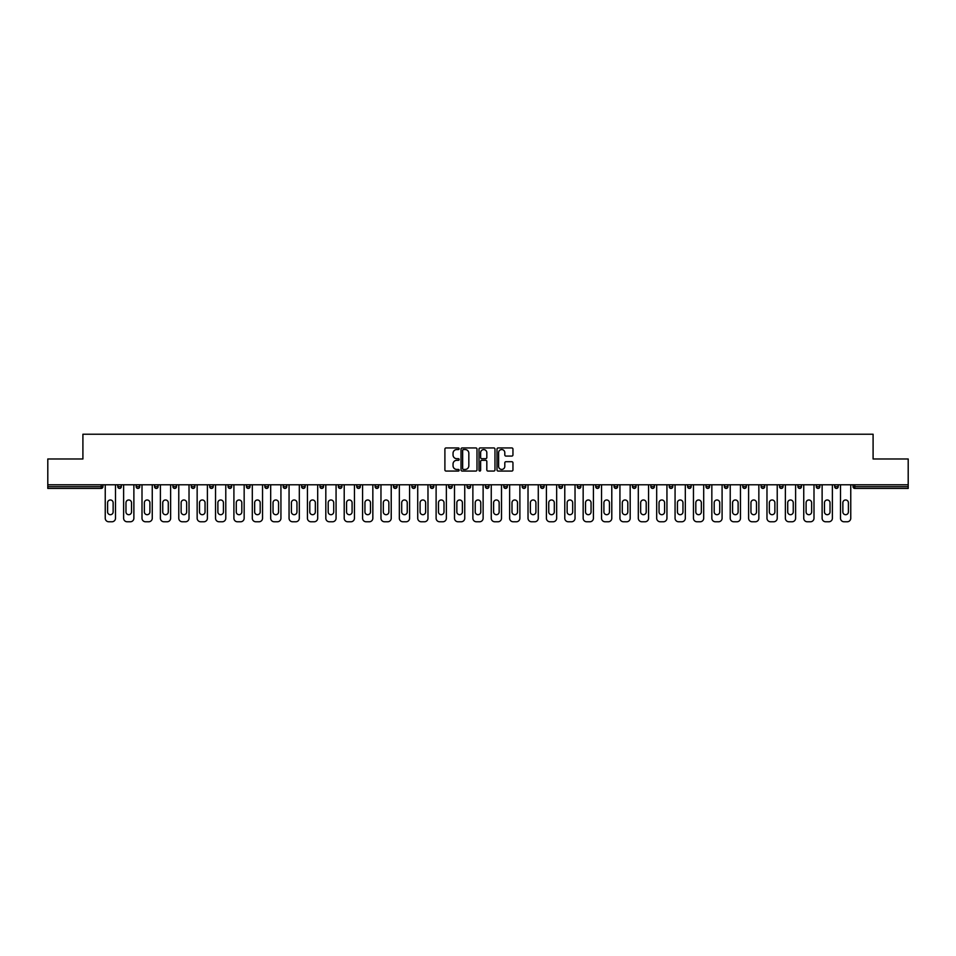 <?xml version="1.0" encoding="UTF-8"?>
<svg xmlns="http://www.w3.org/2000/svg" width="956" height="956" viewBox="0 0 956 956"><rect width="100%" height="100%" fill="white"/><g stroke="black" fill="none" stroke-linecap="round" stroke-linejoin="round"><path stroke-width="1.43" d="M459.143 448.746A0.813 0.813 0 0 0 458.342 447.934L446.046 447.934A1.159 1.159 0 0 0 444.899 449.093L444.899 469.91A1.159 1.159 0 0 0 446.046 471.069L458.342 471.069A0.813 0.813 0 0 0 459.143 470.256A0.813 0.813 0 0 0 458.342 469.444L456.753 469.444A3.705 3.705 0 0 1 453.048 465.751L453.048 464.007A3.705 3.705 0 0 1 456.753 460.314L458.342 460.314A0.813 0.813 0 0 0 459.143 459.501A0.813 0.813 0 0 0 458.342 458.689L456.753 458.689A3.705 3.705 0 0 1 453.048 454.984L453.048 453.252A3.705 3.705 0 0 1 456.753 449.559L458.342 449.559A0.813 0.813 0 0 0 459.143 448.746M511.807 456.084A1.159 1.159 0 0 0 512.954 454.937L512.954 449.093A1.159 1.159 0 0 0 511.807 447.934L498.148 447.934A1.159 1.159 0 0 0 497 449.093L497 469.91A1.159 1.159 0 0 0 498.148 471.069L511.807 471.069A1.159 1.159 0 0 0 512.954 469.91L512.954 462.859A1.159 1.159 0 0 0 511.807 461.7L505.963 461.7A1.159 1.159 0 0 0 504.804 462.859L504.804 466.349A3.095 3.095 0 0 1 501.709 469.444A3.095 3.095 0 0 1 498.614 466.349L498.614 452.642A3.095 3.095 0 0 1 501.709 449.559A3.095 3.095 0 0 1 504.804 452.642L504.804 454.937A1.159 1.159 0 0 0 505.963 456.084L511.807 456.084M47.8 484.776L47.8 458.976L82.909 458.976L82.909 434.227L873.091 434.227L873.091 458.976L908.2 458.976L908.2 484.776L47.8 484.776L47.8 486.664L101.181 486.664L101.181 484.776M476.984 449.093A1.159 1.159 0 0 0 475.837 447.934L462.178 447.934A1.159 1.159 0 0 0 461.031 449.093L461.031 469.91A1.159 1.159 0 0 0 462.178 471.069L475.837 471.069A1.159 1.159 0 0 0 476.984 469.91L476.984 449.093M480.163 447.934L493.822 447.934A1.159 1.159 0 0 1 494.969 449.093L494.969 469.91A1.159 1.159 0 0 1 493.822 471.069L487.978 471.069A1.159 1.159 0 0 1 486.819 469.91L486.819 461.461A1.159 1.159 0 0 0 485.66 460.314L481.788 460.314A1.159 1.159 0 0 0 480.629 461.461L480.629 470.256A0.813 0.813 0 0 1 479.816 471.069A0.813 0.813 0 0 1 479.016 470.256L479.016 449.093A1.159 1.159 0 0 1 480.163 447.934M102.949 484.776L102.949 486.664A1.769 1.769 0 0 1 101.181 488.432L47.8 488.432L47.8 486.664M908.2 484.776L908.2 488.432L854.819 488.432A1.769 1.769 0 0 1 853.051 486.664L853.051 484.776M121.328 484.776L121.328 486.664L117.791 486.664A1.769 1.769 0 0 0 119.56 488.432A1.769 1.769 0 0 1 117.791 486.664L117.791 484.776M101.181 488.432A1.769 1.769 0 0 0 102.949 486.664A1.769 1.769 0 0 1 101.181 488.432L101.181 486.664L102.949 486.664M136.17 484.776L136.17 486.664L136.17 484.776M139.707 484.776L139.707 486.664L139.707 484.776M158.087 484.776L158.087 486.664L154.549 486.664A1.769 1.769 0 0 0 156.318 488.432A1.769 1.769 0 0 1 154.549 486.664L154.549 484.776M172.94 484.776L172.94 486.664L172.94 484.776M176.466 484.776L176.466 486.664A1.769 1.769 0 0 1 174.709 488.432A1.769 1.769 0 0 1 172.94 486.664A1.769 1.769 0 0 0 174.709 488.432A1.769 1.769 0 0 0 176.466 486.664A1.769 1.769 0 0 1 174.709 488.432A1.769 1.769 0 0 1 172.94 486.664L176.466 486.664M191.32 486.664A1.769 1.769 0 0 0 193.088 488.432A1.769 1.769 0 0 0 194.857 486.664A1.769 1.769 0 0 1 193.088 488.432A1.769 1.769 0 0 0 194.857 486.664L194.857 484.776L194.857 486.664L191.32 486.664A1.769 1.769 0 0 0 193.088 488.432A1.769 1.769 0 0 1 191.32 486.664L191.32 484.776M213.236 484.776L213.236 486.664A1.769 1.769 0 0 1 211.467 488.432A1.769 1.769 0 0 1 209.699 486.664L209.699 484.776M229.846 488.432A1.769 1.769 0 0 0 231.615 486.664L231.615 484.776L231.615 486.664A1.769 1.769 0 0 1 229.846 488.432A1.769 1.769 0 0 1 228.078 486.664L228.078 484.776M249.994 484.776L249.994 486.664A1.769 1.769 0 0 1 248.225 488.432A1.769 1.769 0 0 1 246.457 486.664L246.457 484.776M268.385 484.776L268.385 486.664A1.769 1.769 0 0 1 266.616 488.432A1.769 1.769 0 0 1 264.848 486.664L264.848 484.776M284.996 488.432A1.769 1.769 0 0 0 286.764 486.664L286.764 484.776L286.764 486.664A1.769 1.769 0 0 1 284.996 488.432A1.769 1.769 0 0 1 283.227 486.664L283.227 484.776M305.143 484.776L305.143 486.664A1.769 1.769 0 0 1 303.375 488.432A1.769 1.769 0 0 1 301.606 486.664L301.606 484.776M323.522 484.776L323.522 486.664A1.769 1.769 0 0 1 321.754 488.432A1.769 1.769 0 0 1 319.985 486.664L319.985 484.776M341.901 484.776L341.901 486.664L338.376 486.664A1.769 1.769 0 0 0 340.133 488.432A1.769 1.769 0 0 1 338.376 486.664L338.376 484.776M360.293 484.776L360.293 486.664A1.769 1.769 0 0 1 358.524 488.432A1.769 1.769 0 0 1 356.755 486.664L356.755 484.776M378.672 484.776L378.672 486.664A1.769 1.769 0 0 1 376.903 488.432A1.769 1.769 0 0 1 375.134 486.664L375.134 484.776M397.051 484.776L397.051 486.664A1.769 1.769 0 0 1 395.282 488.432A1.769 1.769 0 0 1 393.514 486.664L393.514 484.776M413.661 488.432A1.769 1.769 0 0 0 415.43 486.664L415.43 484.776L415.43 486.664A1.769 1.769 0 0 1 413.661 488.432A1.769 1.769 0 0 1 411.893 486.664L411.893 484.776M433.809 484.776L433.809 486.664A1.769 1.769 0 0 1 432.04 488.432A1.769 1.769 0 0 1 430.284 486.664L430.284 484.776M452.2 484.776L452.2 486.664A1.769 1.769 0 0 1 450.431 488.432A1.769 1.769 0 0 1 448.663 486.664L448.663 484.776M467.042 484.776L467.042 486.664L467.042 484.776M470.579 484.776L470.579 486.664A1.769 1.769 0 0 1 468.81 488.432A1.769 1.769 0 0 1 467.042 486.664L470.579 486.664A1.769 1.769 0 0 1 468.81 488.432M485.421 484.776L485.421 486.664L485.421 484.776M488.958 484.776L488.958 486.664A1.769 1.769 0 0 1 487.19 488.432A1.769 1.769 0 0 1 485.421 486.664L488.958 486.664A1.769 1.769 0 0 1 487.19 488.432M503.8 484.776L503.8 486.664L503.8 484.776M507.337 484.776L507.337 486.664L507.337 484.776M522.191 484.776L522.191 486.664L522.191 484.776M525.716 484.776L525.716 486.664L525.716 484.776M544.107 484.776L544.107 486.664A1.769 1.769 0 0 1 542.339 488.432A1.769 1.769 0 0 1 540.57 486.664L540.57 484.776M562.486 484.776L562.486 486.664L558.949 486.664A1.769 1.769 0 0 0 560.718 488.432A1.769 1.769 0 0 1 558.949 486.664L558.949 484.776M580.866 484.776L580.866 486.664A1.769 1.769 0 0 1 579.097 488.432A1.769 1.769 0 0 1 577.328 486.664L577.328 484.776M595.707 484.776L595.707 486.664L595.707 484.776M599.245 484.776L599.245 486.664L599.245 484.776M617.624 484.776L617.624 486.664A1.769 1.769 0 0 1 615.867 488.432A1.769 1.769 0 0 1 614.099 486.664L614.099 484.776M636.015 484.776L636.015 486.664L632.478 486.664A1.769 1.769 0 0 0 634.246 488.432A1.769 1.769 0 0 1 632.478 486.664L632.478 484.776M654.394 484.776L654.394 486.664A1.769 1.769 0 0 1 652.625 488.432A1.769 1.769 0 0 1 650.857 486.664L650.857 484.776M672.773 484.776L672.773 486.664L669.236 486.664A1.769 1.769 0 0 0 671.004 488.432A1.769 1.769 0 0 1 669.236 486.664L669.236 484.776M691.152 484.776L691.152 486.664A1.769 1.769 0 0 1 689.384 488.432A1.769 1.769 0 0 1 687.615 486.664L687.615 484.776M709.543 484.776L709.543 486.664L706.006 486.664A1.769 1.769 0 0 0 707.775 488.432A1.769 1.769 0 0 1 706.006 486.664L706.006 484.776M727.922 484.776L727.922 486.664A1.769 1.769 0 0 1 726.154 488.432A1.769 1.769 0 0 1 724.385 486.664L724.385 484.776M746.301 484.776L746.301 486.664L742.764 486.664A1.769 1.769 0 0 0 744.533 488.432A1.769 1.769 0 0 1 742.764 486.664L742.764 484.776M764.681 484.776L764.681 486.664L761.143 486.664A1.769 1.769 0 0 0 762.912 488.432A1.769 1.769 0 0 1 761.143 486.664L761.143 484.776M783.06 484.776L783.06 486.664L779.534 486.664A1.769 1.769 0 0 0 781.291 488.432A1.769 1.769 0 0 1 779.534 486.664L779.534 484.776M801.451 484.776L801.451 486.664A1.769 1.769 0 0 1 799.682 488.432A1.769 1.769 0 0 1 797.913 486.664L797.913 484.776M819.83 484.776L819.83 486.664A1.769 1.769 0 0 1 818.061 488.432A1.769 1.769 0 0 1 816.293 486.664L816.293 484.776M838.209 484.776L838.209 486.664A1.769 1.769 0 0 1 836.44 488.432A1.769 1.769 0 0 1 834.672 486.664L834.672 484.776M121.328 486.664A1.769 1.769 0 0 1 119.56 488.432A1.769 1.769 0 0 0 121.328 486.664A1.769 1.769 0 0 1 119.56 488.432A1.769 1.769 0 0 1 117.791 486.664M137.939 488.432A1.769 1.769 0 0 1 136.17 486.664A1.769 1.769 0 0 0 137.939 488.432A1.769 1.769 0 0 0 139.707 486.664A1.769 1.769 0 0 1 137.939 488.432A1.769 1.769 0 0 1 136.17 486.664L139.707 486.664A1.769 1.769 0 0 1 137.939 488.432M158.087 486.664A1.769 1.769 0 0 1 156.318 488.432A1.769 1.769 0 0 0 158.087 486.664A1.769 1.769 0 0 1 156.318 488.432A1.769 1.769 0 0 1 154.549 486.664M340.133 488.432A1.769 1.769 0 0 0 341.901 486.664A1.769 1.769 0 0 1 340.133 488.432A1.769 1.769 0 0 1 338.376 486.664M505.569 488.432A1.769 1.769 0 0 1 503.8 486.664A1.769 1.769 0 0 0 505.569 488.432A1.769 1.769 0 0 0 507.337 486.664A1.769 1.769 0 0 1 505.569 488.432A1.769 1.769 0 0 1 503.8 486.664L507.337 486.664M523.96 488.432A1.769 1.769 0 0 1 522.191 486.664A1.769 1.769 0 0 0 523.96 488.432A1.769 1.769 0 0 0 525.716 486.664A1.769 1.769 0 0 1 523.96 488.432A1.769 1.769 0 0 1 522.191 486.664L525.716 486.664A1.769 1.769 0 0 1 523.96 488.432M562.486 486.664A1.769 1.769 0 0 1 560.718 488.432A1.769 1.769 0 0 0 562.486 486.664A1.769 1.769 0 0 1 560.718 488.432A1.769 1.769 0 0 1 558.949 486.664M597.476 488.432A1.769 1.769 0 0 1 595.707 486.664A1.769 1.769 0 0 0 597.476 488.432A1.769 1.769 0 0 0 599.245 486.664A1.769 1.769 0 0 1 597.476 488.432A1.769 1.769 0 0 1 595.707 486.664L599.245 486.664M634.246 488.432A1.769 1.769 0 0 0 636.015 486.664A1.769 1.769 0 0 1 634.246 488.432A1.769 1.769 0 0 1 632.478 486.664M672.773 486.664A1.769 1.769 0 0 1 671.004 488.432A1.769 1.769 0 0 0 672.773 486.664A1.769 1.769 0 0 1 671.004 488.432A1.769 1.769 0 0 1 669.236 486.664M707.775 488.432A1.769 1.769 0 0 0 709.543 486.664A1.769 1.769 0 0 1 707.775 488.432A1.769 1.769 0 0 1 706.006 486.664M726.154 488.432A1.769 1.769 0 0 0 727.922 486.664A1.769 1.769 0 0 1 726.154 488.432M744.533 488.432A1.769 1.769 0 0 0 746.301 486.664A1.769 1.769 0 0 1 744.533 488.432A1.769 1.769 0 0 1 742.764 486.664M762.912 488.432A1.769 1.769 0 0 0 764.681 486.664A1.769 1.769 0 0 1 762.912 488.432A1.769 1.769 0 0 1 761.143 486.664M781.291 488.432A1.769 1.769 0 0 0 783.06 486.664A1.769 1.769 0 0 1 781.291 488.432A1.769 1.769 0 0 1 779.534 486.664M836.44 488.432A1.769 1.769 0 0 0 838.209 486.664A1.769 1.769 0 0 1 836.44 488.432M854.819 484.776L854.819 488.432A1.769 1.769 0 0 1 853.051 486.664L908.2 486.664M463.457 449.559A0.813 0.813 0 0 0 462.644 450.36L462.644 468.643A0.813 0.813 0 0 0 463.457 469.444L465.13 469.444A3.705 3.705 0 0 0 468.834 465.751L468.834 453.252A3.705 3.705 0 0 0 465.13 449.559L463.457 449.559M486.819 452.702A3.095 3.095 0 0 0 483.724 449.607A3.095 3.095 0 0 0 480.629 452.702L480.629 457.53A1.159 1.159 0 0 0 481.788 458.689L485.66 458.689A1.159 1.159 0 0 0 486.819 457.53L486.819 452.702M115.497 484.776L115.497 518.236A3.537 3.537 0 0 1 111.96 521.773L108.781 521.773A3.537 3.537 0 0 1 105.244 518.236L105.244 484.776M107.598 502.748A2.772 2.772 0 0 1 110.37 499.976A2.772 2.772 0 0 1 113.143 502.748L113.143 511.938A2.772 2.772 0 0 1 110.37 514.698A2.772 2.772 0 0 1 107.598 511.938L107.598 502.748M133.876 484.776L133.876 518.236A3.537 3.537 0 0 1 130.339 521.773L127.16 521.773A3.537 3.537 0 0 1 123.623 518.236L123.623 484.776M125.977 502.748A2.772 2.772 0 0 1 128.749 499.976A2.772 2.772 0 0 1 131.522 502.748L131.522 511.938A2.772 2.772 0 0 1 128.749 514.698A2.772 2.772 0 0 1 125.977 511.938L125.977 502.748M152.255 484.776L152.255 518.236A3.537 3.537 0 0 1 148.718 521.773L145.539 521.773A3.537 3.537 0 0 1 142.002 518.236L142.002 484.776M144.368 502.748A2.772 2.772 0 0 1 147.128 499.976A2.772 2.772 0 0 1 149.901 502.748L149.901 511.938A2.772 2.772 0 0 1 147.128 514.698A2.772 2.772 0 0 1 144.368 511.938L144.368 502.748M170.634 484.776L170.634 518.236A3.537 3.537 0 0 1 167.109 521.773L163.918 521.773A3.537 3.537 0 0 1 160.393 518.236L160.393 484.776M162.747 502.748A2.772 2.772 0 0 1 165.508 499.976A2.772 2.772 0 0 1 168.28 502.748L168.28 511.938A2.772 2.772 0 0 1 165.508 514.698A2.772 2.772 0 0 1 162.747 511.938L162.747 502.748M189.025 484.776L189.025 518.236A3.537 3.537 0 0 1 185.488 521.773L182.309 521.773A3.537 3.537 0 0 1 178.772 518.236L178.772 484.776M181.126 502.748A2.772 2.772 0 0 1 183.899 499.976A2.772 2.772 0 0 1 186.659 502.748L186.659 511.938A2.772 2.772 0 0 1 183.899 514.698A2.772 2.772 0 0 1 181.126 511.938L181.126 502.748M207.404 484.776L207.404 518.236A3.537 3.537 0 0 1 203.867 521.773L200.688 521.773A3.537 3.537 0 0 1 197.151 518.236L197.151 484.776M199.505 502.748A2.772 2.772 0 0 1 202.278 499.976A2.772 2.772 0 0 1 205.05 502.748L205.05 511.938A2.772 2.772 0 0 1 202.278 514.698A2.772 2.772 0 0 1 199.505 511.938L199.505 502.748M225.783 484.776L225.783 518.236A3.537 3.537 0 0 1 222.246 521.773L219.067 521.773A3.537 3.537 0 0 1 215.53 518.236L215.53 484.776M217.884 502.748A2.772 2.772 0 0 1 220.657 499.976A2.772 2.772 0 0 1 223.429 502.748L223.429 511.938A2.772 2.772 0 0 1 220.657 514.698A2.772 2.772 0 0 1 217.884 511.938L217.884 502.748M244.162 484.776L244.162 518.236A3.537 3.537 0 0 1 240.625 521.773L237.446 521.773A3.537 3.537 0 0 1 233.909 518.236L233.909 484.776M236.275 502.748A2.772 2.772 0 0 1 239.036 499.976A2.772 2.772 0 0 1 241.808 502.748L241.808 511.938A2.772 2.772 0 0 1 239.036 514.698A2.772 2.772 0 0 1 236.275 511.938L236.275 502.748M262.541 484.776L262.541 518.236A3.537 3.537 0 0 1 259.016 521.773L255.826 521.773A3.537 3.537 0 0 1 252.3 518.236L252.3 484.776M254.655 502.748A2.772 2.772 0 0 1 257.415 499.976A2.772 2.772 0 0 1 260.187 502.748L260.187 511.938A2.772 2.772 0 0 1 257.415 514.698A2.772 2.772 0 0 1 254.655 511.938L254.655 502.748M280.933 484.776L280.933 518.236A3.537 3.537 0 0 1 277.395 521.773L274.217 521.773A3.537 3.537 0 0 1 270.679 518.236L270.679 484.776M273.034 502.748A2.772 2.772 0 0 1 275.806 499.976A2.772 2.772 0 0 1 278.566 502.748L278.566 511.938A2.772 2.772 0 0 1 275.806 514.698A2.772 2.772 0 0 1 273.034 511.938L273.034 502.748M299.312 484.776L299.312 518.236A3.537 3.537 0 0 1 295.774 521.773L292.596 521.773A3.537 3.537 0 0 1 289.059 518.236L289.059 484.776M291.413 502.748A2.772 2.772 0 0 1 294.185 499.976A2.772 2.772 0 0 1 296.958 502.748L296.958 511.938A2.772 2.772 0 0 1 294.185 514.698A2.772 2.772 0 0 1 291.413 511.938L291.413 502.748M317.691 484.776L317.691 518.236A3.537 3.537 0 0 1 314.154 521.773L310.975 521.773A3.537 3.537 0 0 1 307.438 518.236L307.438 484.776M309.792 502.748A2.772 2.772 0 0 1 312.564 499.976A2.772 2.772 0 0 1 315.337 502.748L315.337 511.938A2.772 2.772 0 0 1 312.564 514.698A2.772 2.772 0 0 1 309.792 511.938L309.792 502.748M336.07 484.776L336.07 518.236A3.537 3.537 0 0 1 332.533 521.773L329.354 521.773A3.537 3.537 0 0 1 325.817 518.236L325.817 484.776M328.183 502.748A2.772 2.772 0 0 1 330.943 499.976A2.772 2.772 0 0 1 333.716 502.748L333.716 511.938A2.772 2.772 0 0 1 330.943 514.698A2.772 2.772 0 0 1 328.183 511.938L328.183 502.748M354.449 484.776L354.449 518.236A3.537 3.537 0 0 1 350.924 521.773L347.733 521.773A3.537 3.537 0 0 1 344.208 518.236L344.208 484.776M346.562 502.748A2.772 2.772 0 0 1 349.334 499.976A2.772 2.772 0 0 1 352.095 502.748L352.095 511.938A2.772 2.772 0 0 1 349.334 514.698A2.772 2.772 0 0 1 346.562 511.938L346.562 502.748M372.84 484.776L372.84 518.236A3.537 3.537 0 0 1 369.303 521.773L366.124 521.773A3.537 3.537 0 0 1 362.587 518.236L362.587 484.776M364.941 502.748A2.772 2.772 0 0 1 367.713 499.976A2.772 2.772 0 0 1 370.474 502.748L370.474 511.938A2.772 2.772 0 0 1 367.713 514.698A2.772 2.772 0 0 1 364.941 511.938L364.941 502.748M391.219 484.776L391.219 518.236A3.537 3.537 0 0 1 387.682 521.773L384.503 521.773A3.537 3.537 0 0 1 380.966 518.236L380.966 484.776M383.32 502.748A2.772 2.772 0 0 1 386.093 499.976A2.772 2.772 0 0 1 388.865 502.748L388.865 511.938A2.772 2.772 0 0 1 386.093 514.698A2.772 2.772 0 0 1 383.32 511.938L383.32 502.748M409.598 484.776L409.598 518.236A3.537 3.537 0 0 1 406.061 521.773L402.882 521.773A3.537 3.537 0 0 1 399.345 518.236L399.345 484.776M401.699 502.748A2.772 2.772 0 0 1 404.472 499.976A2.772 2.772 0 0 1 407.244 502.748L407.244 511.938A2.772 2.772 0 0 1 404.472 514.698A2.772 2.772 0 0 1 401.699 511.938L401.699 502.748M427.977 484.776L427.977 518.236A3.537 3.537 0 0 1 424.44 521.773L421.261 521.773A3.537 3.537 0 0 1 417.724 518.236L417.724 484.776M420.09 502.748A2.772 2.772 0 0 1 422.851 499.976A2.772 2.772 0 0 1 425.623 502.748L425.623 511.938A2.772 2.772 0 0 1 422.851 514.698A2.772 2.772 0 0 1 420.09 511.938L420.09 502.748M446.368 484.776L446.368 518.236A3.537 3.537 0 0 1 442.831 521.773L439.64 521.773A3.537 3.537 0 0 1 436.115 518.236L436.115 484.776M438.469 502.748A2.772 2.772 0 0 1 441.242 499.976A2.772 2.772 0 0 1 444.002 502.748L444.002 511.938A2.772 2.772 0 0 1 441.242 514.698A2.772 2.772 0 0 1 438.469 511.938L438.469 502.748M464.747 484.776L464.747 518.236A3.537 3.537 0 0 1 461.21 521.773L458.032 521.773A3.537 3.537 0 0 1 454.494 518.236L454.494 484.776M456.849 502.748A2.772 2.772 0 0 1 459.621 499.976A2.772 2.772 0 0 1 462.393 502.748L462.393 511.938A2.772 2.772 0 0 1 459.621 514.698A2.772 2.772 0 0 1 456.849 511.938L456.849 502.748M483.127 484.776L483.127 518.236A3.537 3.537 0 0 1 479.589 521.773L476.411 521.773A3.537 3.537 0 0 1 472.873 518.236L472.873 484.776M475.228 502.748A2.772 2.772 0 0 1 478 499.976A2.772 2.772 0 0 1 480.772 502.748L480.772 511.938A2.772 2.772 0 0 1 478 514.698A2.772 2.772 0 0 1 475.228 511.938L475.228 502.748M501.506 484.776L501.506 518.236A3.537 3.537 0 0 1 497.968 521.773L494.79 521.773A3.537 3.537 0 0 1 491.253 518.236L491.253 484.776M493.607 502.748A2.772 2.772 0 0 1 496.379 499.976A2.772 2.772 0 0 1 499.151 502.748L499.151 511.938A2.772 2.772 0 0 1 496.379 514.698A2.772 2.772 0 0 1 493.607 511.938L493.607 502.748M519.885 484.776L519.885 518.236A3.537 3.537 0 0 1 516.36 521.773L513.169 521.773A3.537 3.537 0 0 1 509.632 518.236L509.632 484.776M511.998 502.748A2.772 2.772 0 0 1 514.758 499.976A2.772 2.772 0 0 1 517.531 502.748L517.531 511.938A2.772 2.772 0 0 1 514.758 514.698A2.772 2.772 0 0 1 511.998 511.938L511.998 502.748M538.276 484.776L538.276 518.236A3.537 3.537 0 0 1 534.739 521.773L531.56 521.773A3.537 3.537 0 0 1 528.023 518.236L528.023 484.776M530.377 502.748A2.772 2.772 0 0 1 533.149 499.976A2.772 2.772 0 0 1 535.91 502.748L535.91 511.938A2.772 2.772 0 0 1 533.149 514.698A2.772 2.772 0 0 1 530.377 511.938L530.377 502.748M556.655 484.776L556.655 518.236A3.537 3.537 0 0 1 553.118 521.773L549.939 521.773A3.537 3.537 0 0 1 546.402 518.236L546.402 484.776M548.756 502.748A2.772 2.772 0 0 1 551.528 499.976A2.772 2.772 0 0 1 554.301 502.748L554.301 511.938A2.772 2.772 0 0 1 551.528 514.698A2.772 2.772 0 0 1 548.756 511.938L548.756 502.748M575.034 484.776L575.034 518.236A3.537 3.537 0 0 1 571.497 521.773L568.318 521.773A3.537 3.537 0 0 1 564.781 518.236L564.781 484.776M567.135 502.748A2.772 2.772 0 0 1 569.907 499.976A2.772 2.772 0 0 1 572.68 502.748L572.68 511.938A2.772 2.772 0 0 1 569.907 514.698A2.772 2.772 0 0 1 567.135 511.938L567.135 502.748M593.413 484.776L593.413 518.236A3.537 3.537 0 0 1 589.876 521.773L586.697 521.773A3.537 3.537 0 0 1 583.16 518.236L583.16 484.776M585.526 502.748A2.772 2.772 0 0 1 588.287 499.976A2.772 2.772 0 0 1 591.059 502.748L591.059 511.938A2.772 2.772 0 0 1 588.287 514.698A2.772 2.772 0 0 1 585.526 511.938L585.526 502.748M611.792 484.776L611.792 518.236A3.537 3.537 0 0 1 608.267 521.773L605.076 521.773A3.537 3.537 0 0 1 601.551 518.236L601.551 484.776M603.905 502.748A2.772 2.772 0 0 1 606.666 499.976A2.772 2.772 0 0 1 609.438 502.748L609.438 511.938A2.772 2.772 0 0 1 606.666 514.698A2.772 2.772 0 0 1 603.905 511.938L603.905 502.748M630.183 484.776L630.183 518.236A3.537 3.537 0 0 1 626.646 521.773L623.467 521.773A3.537 3.537 0 0 1 619.93 518.236L619.93 484.776M622.284 502.748A2.772 2.772 0 0 1 625.057 499.976A2.772 2.772 0 0 1 627.817 502.748L627.817 511.938A2.772 2.772 0 0 1 625.057 514.698A2.772 2.772 0 0 1 622.284 511.938L622.284 502.748M648.562 484.776L648.562 518.236A3.537 3.537 0 0 1 645.025 521.773L641.846 521.773A3.537 3.537 0 0 1 638.309 518.236L638.309 484.776M640.663 502.748A2.772 2.772 0 0 1 643.436 499.976A2.772 2.772 0 0 1 646.208 502.748L646.208 511.938A2.772 2.772 0 0 1 643.436 514.698A2.772 2.772 0 0 1 640.663 511.938L640.663 502.748M666.941 484.776L666.941 518.236A3.537 3.537 0 0 1 663.404 521.773L660.226 521.773A3.537 3.537 0 0 1 656.688 518.236L656.688 484.776M659.043 502.748A2.772 2.772 0 0 1 661.815 499.976A2.772 2.772 0 0 1 664.587 502.748L664.587 511.938A2.772 2.772 0 0 1 661.815 514.698A2.772 2.772 0 0 1 659.043 511.938L659.043 502.748M685.321 484.776L685.321 518.236A3.537 3.537 0 0 1 681.783 521.773L678.605 521.773A3.537 3.537 0 0 1 675.067 518.236L675.067 484.776M677.434 502.748A2.772 2.772 0 0 1 680.194 499.976A2.772 2.772 0 0 1 682.966 502.748L682.966 511.938A2.772 2.772 0 0 1 680.194 514.698A2.772 2.772 0 0 1 677.434 511.938L677.434 502.748M703.7 484.776L703.7 518.236A3.537 3.537 0 0 1 700.174 521.773L696.984 521.773A3.537 3.537 0 0 1 693.458 518.236L693.458 484.776M695.813 502.748A2.772 2.772 0 0 1 698.585 499.976A2.772 2.772 0 0 1 701.346 502.748L701.346 511.938A2.772 2.772 0 0 1 698.585 514.698A2.772 2.772 0 0 1 695.813 511.938L695.813 502.748M722.091 484.776L722.091 518.236A3.537 3.537 0 0 1 718.553 521.773L715.375 521.773A3.537 3.537 0 0 1 711.838 518.236L711.838 484.776M714.192 502.748A2.772 2.772 0 0 1 716.964 499.976A2.772 2.772 0 0 1 719.725 502.748L719.725 511.938A2.772 2.772 0 0 1 716.964 514.698A2.772 2.772 0 0 1 714.192 511.938L714.192 502.748M740.47 484.776L740.47 518.236A3.537 3.537 0 0 1 736.933 521.773L733.754 521.773A3.537 3.537 0 0 1 730.217 518.236L730.217 484.776M732.571 502.748A2.772 2.772 0 0 1 735.343 499.976A2.772 2.772 0 0 1 738.116 502.748L738.116 511.938A2.772 2.772 0 0 1 735.343 514.698A2.772 2.772 0 0 1 732.571 511.938L732.571 502.748M758.849 484.776L758.849 518.236A3.537 3.537 0 0 1 755.312 521.773L752.133 521.773A3.537 3.537 0 0 1 748.596 518.236L748.596 484.776M750.95 502.748A2.772 2.772 0 0 1 753.722 499.976A2.772 2.772 0 0 1 756.495 502.748L756.495 511.938A2.772 2.772 0 0 1 753.722 514.698A2.772 2.772 0 0 1 750.95 511.938L750.95 502.748M777.228 484.776L777.228 518.236A3.537 3.537 0 0 1 773.691 521.773L770.512 521.773A3.537 3.537 0 0 1 766.975 518.236L766.975 484.776M769.341 502.748A2.772 2.772 0 0 1 772.101 499.976A2.772 2.772 0 0 1 774.874 502.748L774.874 511.938A2.772 2.772 0 0 1 772.101 514.698A2.772 2.772 0 0 1 769.341 511.938L769.341 502.748M795.607 484.776L795.607 518.236A3.537 3.537 0 0 1 792.082 521.773L788.891 521.773A3.537 3.537 0 0 1 785.366 518.236L785.366 484.776M787.72 502.748A2.772 2.772 0 0 1 790.493 499.976A2.772 2.772 0 0 1 793.253 502.748L793.253 511.938A2.772 2.772 0 0 1 790.493 514.698A2.772 2.772 0 0 1 787.72 511.938L787.72 502.748M813.998 484.776L813.998 518.236A3.537 3.537 0 0 1 810.461 521.773L807.282 521.773A3.537 3.537 0 0 1 803.745 518.236L803.745 484.776M806.099 502.748A2.772 2.772 0 0 1 808.872 499.976A2.772 2.772 0 0 1 811.632 502.748L811.632 511.938A2.772 2.772 0 0 1 808.872 514.698A2.772 2.772 0 0 1 806.099 511.938L806.099 502.748M832.377 484.776L832.377 518.236A3.537 3.537 0 0 1 828.84 521.773L825.661 521.773A3.537 3.537 0 0 1 822.124 518.236L822.124 484.776M824.478 502.748A2.772 2.772 0 0 1 827.251 499.976A2.772 2.772 0 0 1 830.023 502.748L830.023 511.938A2.772 2.772 0 0 1 827.251 514.698A2.772 2.772 0 0 1 824.478 511.938L824.478 502.748M850.756 484.776L850.756 518.236A3.537 3.537 0 0 1 847.219 521.773L844.04 521.773A3.537 3.537 0 0 1 840.503 518.236L840.503 484.776M842.857 502.748A2.772 2.772 0 0 1 845.63 499.976A2.772 2.772 0 0 1 848.402 502.748L848.402 511.938A2.772 2.772 0 0 1 845.63 514.698A2.772 2.772 0 0 1 842.857 511.938L842.857 502.748M211.467 488.432A1.769 1.769 0 0 0 213.236 486.664L209.699 486.664M231.615 486.664L228.078 486.664M248.225 488.432A1.769 1.769 0 0 0 249.994 486.664L246.457 486.664M266.616 488.432A1.769 1.769 0 0 0 268.385 486.664L264.848 486.664M286.764 486.664L283.227 486.664M303.375 488.432A1.769 1.769 0 0 0 305.143 486.664L301.606 486.664M321.754 488.432A1.769 1.769 0 0 0 323.522 486.664L319.985 486.664M358.524 488.432A1.769 1.769 0 0 0 360.293 486.664L356.755 486.664M376.903 488.432A1.769 1.769 0 0 0 378.672 486.664L375.134 486.664M395.282 488.432A1.769 1.769 0 0 0 397.051 486.664L393.514 486.664M415.43 486.664L411.893 486.664M432.04 488.432A1.769 1.769 0 0 0 433.809 486.664L430.284 486.664M450.431 488.432A1.769 1.769 0 0 0 452.2 486.664L448.663 486.664M542.339 488.432A1.769 1.769 0 0 0 544.107 486.664L540.57 486.664M579.097 488.432A1.769 1.769 0 0 0 580.866 486.664L577.328 486.664M615.867 488.432A1.769 1.769 0 0 0 617.624 486.664L614.099 486.664M652.625 488.432A1.769 1.769 0 0 0 654.394 486.664L650.857 486.664M689.384 488.432A1.769 1.769 0 0 0 691.152 486.664L687.615 486.664M727.922 486.664L724.385 486.664M799.682 488.432A1.769 1.769 0 0 0 801.451 486.664L797.913 486.664M818.061 488.432A1.769 1.769 0 0 0 819.83 486.664L816.293 486.664M838.209 486.664L834.672 486.664M854.819 488.432A1.769 1.769 0 0 1 853.051 486.664"/></g></svg>
